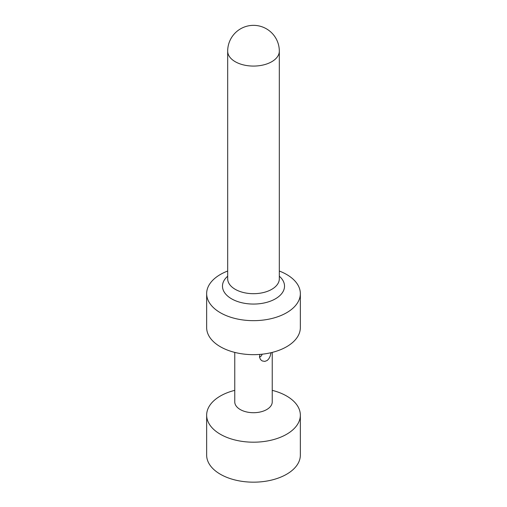 <?xml version="1.0" encoding="UTF-8"?>
<svg xmlns="http://www.w3.org/2000/svg" width="507" height="507" viewBox="0 0 507 507"><rect width="100%" height="100%" fill="white"/><g stroke="black" fill="none" stroke-linecap="round" stroke-linejoin="round"><path stroke-width="0.76" d="M279.319 271.036A46.847 27.048 180 0 1 286.626 274.483A46.847 27.048 180 0 1 300.347 293.61A46.847 27.048 180 0 1 271.429 318.599A46.847 27.048 180 0 1 220.374 312.737A46.847 27.048 180 0 1 206.653 293.61A46.847 27.048 180 0 1 227.681 271.036M300.347 293.61L300.347 327.611A46.847 27.048 180 0 1 271.429 352.599A46.847 27.048 180 0 1 220.374 346.737A46.847 27.048 180 0 1 206.653 327.611L206.653 293.61M234.76 390.352A46.847 27.048 0 0 0 206.653 415.144A46.847 27.048 0 0 0 220.374 434.271A46.847 27.048 0 0 0 271.429 440.133A46.847 27.048 0 0 0 300.347 415.144A46.847 27.048 0 0 0 286.626 396.018A46.847 27.048 0 0 0 272.24 390.352M206.653 415.144L206.653 455.121A46.847 27.048 0 0 0 220.374 474.248A46.847 27.048 0 0 0 271.429 480.11A46.847 27.048 0 0 0 300.347 455.121L300.347 415.144M272.24 352.403L272.24 401.893A18.74 10.818 180 0 1 260.674 411.887A18.74 10.818 180 0 1 240.248 409.542A18.74 10.818 180 0 1 234.76 401.893L234.76 352.403M271.03 352.695L270.104 356.358L268.799 358.855L267.208 360.471L264.825 361.409L262.189 360.933L260.452 359.501L259.495 356.972L259.895 354.406M262.29 354.178L261.149 356.117L259.521 357.226M227.681 51.169L227.681 278.787A25.819 14.906 0 0 0 235.242 289.326A25.819 14.906 0 0 0 263.38 292.558A25.819 14.906 0 0 0 279.319 278.787L279.319 51.169A25.819 25.819 0 0 0 266.409 28.81A25.819 25.819 0 0 0 227.681 51.169A25.819 14.906 0 0 0 235.242 61.708A25.819 14.906 0 0 0 263.38 64.94A25.819 14.906 0 0 0 279.319 51.169M227.681 276.22A31.022 17.91 0 0 0 231.56 298.813A31.022 17.91 0 0 0 273.165 300.005A31.022 17.91 0 0 0 279.319 276.22"/></g></svg>
